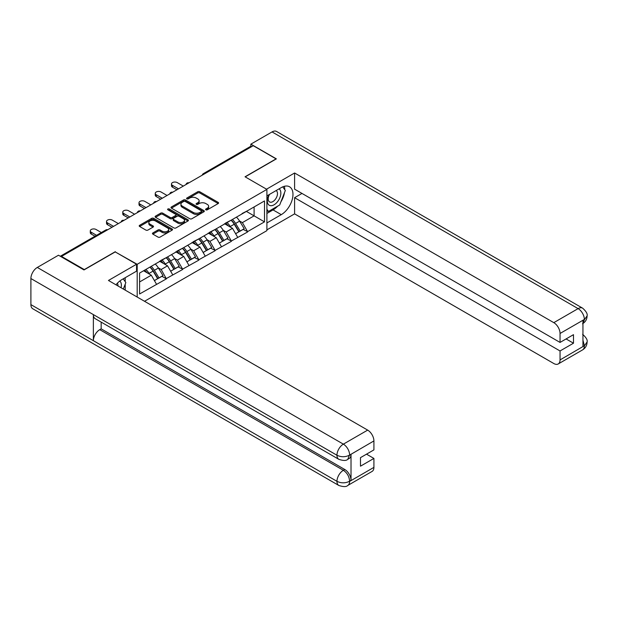 <?xml version="1.0" encoding="UTF-8"?>
<svg xmlns="http://www.w3.org/2000/svg" width="618" height="618" viewBox="0 0 618 618"><rect width="100%" height="100%" fill="white"/><g stroke="black" fill="none" stroke-linecap="round" stroke-linejoin="round"><path stroke-width="0.93" d="M205.871 209.826A1.012 0.587 0 0 0 207.3 209.826L218.162 203.561A1.445 0.834 0 0 0 218.587 202.967A1.445 0.834 0 0 0 218.162 202.38L199.769 191.758A1.445 0.834 0 0 0 197.721 191.758L186.868 198.03A1.012 0.587 0 0 0 186.566 198.44A1.012 0.587 0 0 0 186.868 198.857A1.012 0.587 0 0 0 188.297 198.857L189.703 198.046A4.627 2.673 0 0 1 196.238 198.046L197.775 198.926A4.627 2.673 0 0 1 199.127 200.819A4.627 2.673 0 0 1 197.775 202.704L196.369 203.515A1.012 0.587 0 0 0 196.076 203.925A1.012 0.587 0 0 0 196.369 204.342A1.012 0.587 0 0 0 197.799 204.342L199.205 203.531A4.627 2.673 0 0 1 205.748 203.531L207.277 204.411A4.627 2.673 0 0 1 208.629 206.304A4.627 2.673 0 0 1 207.277 208.189L205.871 209A1.012 0.587 0 0 0 205.578 209.417A1.012 0.587 0 0 0 205.871 209.826L205.871 209M152.862 232.94A1.445 0.834 0 0 0 152.445 233.527A1.445 0.834 0 0 0 152.862 234.122L158.023 237.096A1.445 0.834 0 0 0 160.07 237.096L172.128 230.135A1.445 0.834 0 0 0 172.553 229.548A1.445 0.834 0 0 0 172.128 228.954L153.735 218.339A1.445 0.834 0 0 0 151.688 218.339L139.629 225.3A1.445 0.834 0 0 0 139.212 225.887A1.445 0.834 0 0 0 139.629 226.482L145.863 230.074A1.445 0.834 0 0 0 147.911 230.074L153.071 227.1A1.445 0.834 0 0 0 153.496 226.505A1.445 0.834 0 0 0 153.071 225.918L149.981 224.133A3.862 2.233 0 0 1 148.845 222.557A3.862 2.233 0 0 1 151.232 220.495A3.862 2.233 0 0 1 155.442 220.974L167.555 227.965A3.862 2.233 0 0 1 168.683 229.548A3.862 2.233 0 0 1 166.296 231.611A3.862 2.233 0 0 1 162.086 231.124L160.07 229.958A1.445 0.834 0 0 0 158.023 229.958L152.862 232.94L152.862 234.122M115.327 251.673L84.303 269.579L61.506 256.416L253.264 145.709L276.061 158.872L245.037 176.787L266.899 189.402L137.188 264.295L115.327 251.974M189.803 218.749A1.445 0.834 0 0 0 191.85 218.749L203.901 211.789A1.445 0.834 0 0 0 204.326 211.201A1.445 0.834 0 0 0 203.901 210.607L185.516 199.993A1.445 0.834 0 0 0 183.469 199.993L171.41 206.953A1.445 0.834 0 0 0 170.985 207.54A1.445 0.834 0 0 0 171.41 208.135L189.803 218.749M168.289 210.043A1.012 0.587 0 0 1 169.317 210.19L169.317 208.984L188.019 219.784A1.445 0.834 0 0 1 188.436 220.371A1.445 0.834 0 0 1 188.019 220.966L175.96 227.926A1.445 0.834 0 0 1 173.913 227.926L155.52 217.304L155.52 216.122A1.445 0.834 0 0 0 155.095 216.717A1.445 0.834 0 0 0 155.52 217.304M155.52 216.122L160.68 213.148A1.445 0.834 0 0 1 162.727 213.148L170.182 217.451A1.445 0.834 0 0 0 172.229 217.451L175.651 215.473A1.445 0.834 0 0 0 176.076 214.886A1.445 0.834 0 0 0 175.651 214.299L167.887 209.811A1.012 0.587 0 0 1 167.586 209.402A1.012 0.587 0 0 1 168.212 208.861A1.012 0.587 0 0 1 169.317 208.984M137.188 297.049L137.188 264.295M144.527 301.283L266.899 230.638L266.899 189.402M149.958 267.076A9.865 5.693 -120 0 1 153.334 271.024L157.938 278.618L161.939 276.3L166.389 278.865L161.182 269.494L158.301 267.826M166.389 278.865L139.583 293.983L139.583 273.071L264.504 200.943L264.504 221.862L247.586 231.626L242.38 222.611L239.498 220.95M231.163 220.193A9.865 5.693 -120 0 1 234.539 224.141L239.135 231.735L243.144 229.417L247.586 231.626M247.586 231.989L231.348 241.005L226.142 231.989L223.26 230.321M214.917 229.572A9.865 5.693 -120 0 1 218.293 233.519L222.889 241.113L226.899 238.795L231.348 241.005M231.348 241.368L215.11 250.383L209.904 241.368L207.022 239.699M198.679 238.95A9.865 5.693 -120 0 1 202.055 242.897L206.651 250.483L210.661 248.173L215.11 250.383M215.11 250.738L198.865 259.753L193.666 250.738L190.777 249.077M182.441 248.328A9.865 5.693 -120 0 1 185.817 252.275L190.414 259.861L194.423 257.551L198.865 259.753M198.865 260.116L182.627 269.131L177.42 260.116L174.539 258.448M166.203 257.698A9.865 5.693 -120 0 1 169.579 261.646L174.176 269.239L178.185 266.922L182.627 269.131M182.627 269.494L166.389 278.509M160.873 260.417L166.389 257.59M161.182 269.494L167.532 265.825L159.521 261.198M172.739 274.84L167.532 265.825M177.111 251.039L182.627 248.212M177.42 260.116L183.77 256.447L175.759 251.82M188.977 265.462L183.77 256.447M193.349 241.661L198.865 238.842M193.666 250.738L200.016 247.076L191.997 242.449M205.215 256.091L200.016 247.076M209.587 232.291L215.11 229.463M209.904 241.368L216.254 237.698L208.235 233.071M221.46 246.713L216.254 237.698M225.833 222.913L231.348 220.085M226.142 231.989L232.492 228.32L224.473 223.693M237.698 237.335L232.492 228.32M251.696 146.613L204.543 173.836M203.878 174.222A2.209 1.275 120 0 1 204.434 173.782A2.209 1.275 60 0 0 203.33 173.666L250.491 146.443A2.209 1.275 60 0 1 251.596 146.551M242.071 213.534L247.586 210.715M242.38 222.611L254.091 215.852L254.091 206.953L264.504 200.943M246.389 211.402L264.504 221.862M61.506 256.416L61.506 256.957M139.583 281.962L151.294 275.203L143.592 270.754M156.501 284.218L151.294 275.203M234.307 224.319L234.825 224.62M218.069 233.697L218.587 233.998M201.831 243.075L202.341 243.368M185.585 252.445L186.103 252.747M169.347 261.823L169.865 262.125M153.109 271.202L153.627 271.495M206.273 209.973L207.277 209.394A4.627 2.673 0 0 0 208.629 207.501L208.629 206.304M199.127 200.819L199.127 202.016A4.627 2.673 0 0 1 197.775 203.909L196.771 204.481M218.162 202.38L218.162 203.561L199.769 192.963A1.445 0.834 0 0 0 197.721 192.963L187.269 198.996M203.901 210.607L203.901 211.789L185.516 201.19A1.445 0.834 0 0 0 183.469 201.19L171.433 208.142L171.41 206.953M201.352 211.611A1.012 0.587 0 0 0 201.646 211.201A1.012 0.587 0 0 0 201.352 210.784L185.207 201.468A1.012 0.587 0 0 0 183.778 201.468L182.295 202.318A4.627 2.673 0 0 0 180.943 204.21A4.627 2.673 0 0 0 182.295 206.095L193.326 212.468A4.627 2.673 0 0 0 199.869 212.468L201.352 211.611L201.352 212.816A1.012 0.587 0 0 0 201.646 212.399L201.646 211.201M180.943 204.21L180.943 205.408A4.627 2.673 0 0 0 182.295 207.3L182.295 206.095M201.352 212.816L199.869 213.666A4.627 2.673 0 0 1 193.326 213.666L182.295 207.3M155.543 217.32L160.68 214.346L160.68 213.148M176.076 214.886L176.076 216.091A1.445 0.834 0 0 1 175.651 216.679L172.229 218.656A1.445 0.834 0 0 1 170.182 218.656L162.727 214.346A1.445 0.834 0 0 0 160.68 214.346M169.317 210.19L187.996 220.974M177.922 221.924A3.862 2.233 0 0 0 182.14 222.403A3.862 2.233 0 0 0 184.527 220.34A3.862 2.233 0 0 0 183.392 218.764L179.127 216.3A1.445 0.834 0 0 0 177.08 216.3L173.658 218.278A1.445 0.834 0 0 0 173.233 218.865A1.445 0.834 0 0 0 173.658 219.46L177.922 221.924L177.922 223.121A3.862 2.233 0 0 0 182.14 223.608A3.862 2.233 0 0 0 184.527 221.545L184.527 220.34M173.233 218.865L173.233 220.07A1.445 0.834 0 0 0 173.658 220.657L173.658 219.46M177.922 223.121L173.658 220.657M168.683 229.548L168.683 230.746A3.862 2.233 0 0 1 166.296 232.808A3.862 2.233 0 0 1 162.086 232.329L160.07 231.163A1.445 0.834 0 0 0 158.023 231.163L152.885 234.129M148.845 222.557L148.845 223.755A3.862 2.233 0 0 0 149.981 225.338L149.981 224.133M153.048 227.107L149.981 225.338M172.105 230.151L153.735 219.537A1.445 0.834 0 0 0 151.688 219.537L139.653 226.489M172.476 185.377L172.476 187.184A3.384 1.954 180 0 1 171.487 185.802L171.487 183.994A3.384 1.954 0 0 0 172.476 185.377L178.517 188.861M183.307 186.103L177.266 182.611A3.384 1.954 0 0 0 173.573 182.186A3.384 1.954 0 0 0 171.487 183.994M236.447 217.142A12.074 6.968 60 0 1 239.606 221.12L235.597 223.438A12.074 6.968 -120 0 0 232.438 219.46M235.597 223.438L240.193 231.032L244.203 228.714L239.606 221.12M239.135 231.735L240.193 231.032M243.144 229.417L244.203 228.714M225.531 223.083A9.865 5.693 60 0 1 228.251 225.871M227.076 222.557A12.074 6.968 60 0 1 230.236 226.536L230.692 227.285M235.628 233.758L238.842 231.812L234.245 224.218A12.074 6.968 -120 0 0 231.086 220.24M238.842 231.812L235.589 233.689M172.476 187.184L176.957 189.765M156.238 194.755L156.238 196.555A3.384 1.954 180 0 1 155.249 195.172L155.249 193.372A3.384 1.954 0 0 0 156.238 194.755L162.279 198.239M167.069 195.473L161.028 191.989A3.384 1.954 0 0 0 157.335 191.565A3.384 1.954 0 0 0 155.249 193.372M220.201 226.52A12.074 6.968 60 0 1 223.368 230.499L219.359 232.816A12.074 6.968 -120 0 0 216.2 228.838M219.359 232.816L223.955 240.402L227.965 238.092L223.368 230.499M222.889 241.113L223.955 240.402M226.899 238.795L227.965 238.092M209.293 232.461A9.865 5.693 60 0 1 212.013 235.249M210.831 231.928A12.074 6.968 60 0 1 213.998 235.906L214.454 236.655M219.39 243.137L222.604 241.182L218.007 233.596A12.074 6.968 -120 0 0 214.84 229.618M222.604 241.182L219.351 243.067M156.238 196.555L160.711 199.143M140 204.133L140 205.933A3.384 1.954 180 0 1 139.004 204.55L139.004 202.75A3.384 1.954 0 0 0 140 204.133L146.033 207.617M150.823 204.852L144.79 201.368A3.384 1.954 0 0 0 141.097 200.943A3.384 1.954 0 0 0 139.004 202.75M203.963 235.898A12.074 6.968 60 0 1 207.13 239.877L203.121 242.186A12.074 6.968 -120 0 0 199.954 238.208M203.121 242.186L207.718 249.78L211.727 247.463L207.13 239.877M206.651 250.483L207.718 249.78M210.661 248.173L211.727 247.463M193.055 241.839A9.865 5.693 60 0 1 195.775 244.628M194.593 241.306A12.074 6.968 60 0 1 197.76 245.284L198.208 246.034M203.152 252.507L206.366 250.56L201.769 242.974A12.074 6.968 -120 0 0 198.602 238.996M206.366 250.56L203.113 252.438M140 205.933L144.473 208.521M123.762 213.504L123.762 215.311A3.384 1.954 180 0 1 122.766 213.928L122.766 212.121A3.384 1.954 0 0 0 123.762 213.504L129.795 216.995M134.585 214.23L128.544 210.738A3.384 1.954 0 0 0 124.859 210.321A3.384 1.954 0 0 0 122.766 212.121M187.725 245.276A12.074 6.968 60 0 1 190.885 249.255L186.883 251.565A12.074 6.968 -120 0 0 183.716 247.586M186.883 251.565L191.48 259.158L195.481 256.841L190.885 249.255M190.414 259.861L191.48 259.158M194.423 257.551L195.481 256.841M176.818 251.209A9.865 5.693 60 0 1 179.537 254.006M178.355 250.684A12.074 6.968 60 0 1 181.522 254.662L181.97 255.412M186.914 261.885L190.12 259.939L185.524 252.345A12.074 6.968 -120 0 0 182.364 248.366M190.12 259.939L186.868 261.816M123.762 215.311L128.235 217.891M107.517 222.882L107.517 224.689A3.384 1.954 180 0 1 106.528 223.307L106.528 221.499A3.384 1.954 0 0 0 107.517 222.882L113.557 226.366M118.347 223.6L112.306 220.116A3.384 1.954 0 0 0 108.621 219.691A3.384 1.954 0 0 0 106.528 221.499M171.487 254.647A12.074 6.968 60 0 1 174.647 258.625L170.638 260.943A12.074 6.968 -120 0 0 167.478 256.964M170.638 260.943L175.234 268.529L179.243 266.219L174.647 258.625M174.176 269.239L175.234 268.529M178.185 266.922L179.243 266.219M160.572 260.587A9.865 5.693 60 0 1 163.291 263.376M162.117 260.062A12.074 6.968 60 0 1 165.276 264.041L165.732 264.782M170.668 271.263L173.882 269.317L169.286 261.723A12.074 6.968 -120 0 0 166.126 257.745M173.882 269.317L170.63 271.194M107.517 224.689L111.997 227.269M91.279 232.26L91.279 234.06A3.384 1.954 180 0 1 90.29 232.677L90.29 230.877A3.384 1.954 0 0 0 91.279 232.26L96.562 235.311M101.352 232.546L96.068 229.494A3.384 1.954 0 0 0 92.376 229.069A3.384 1.954 0 0 0 90.29 230.877M155.242 264.025A12.074 6.968 60 0 1 158.409 268.003L154.4 270.321A12.074 6.968 -120 0 0 151.24 266.343M154.4 270.321L158.996 277.907L163.005 275.597L158.409 268.003M157.938 278.618L158.996 277.907M161.939 276.3L163.005 275.597M144.597 270.174A9.865 5.693 60 0 1 147.053 272.754M145.879 269.433A12.074 6.968 60 0 1 149.038 273.411L149.494 274.16M154.43 280.634L157.644 278.687L153.048 271.101A12.074 6.968 -120 0 0 149.88 267.123M157.644 278.687L154.392 280.564M91.279 234.06L95.002 236.215M269.054 194.655A9.571 5.523 120 0 0 270.699 205.701A9.571 5.523 120 0 0 279.344 198.857A9.571 5.523 120 0 0 279.112 188.845M269.595 194.338A6.551 3.785 120 0 0 269.572 201.939A6.551 3.785 120 0 0 270.529 202.24A6.551 3.785 120 0 0 276.524 197.405A6.551 3.785 120 0 0 276.122 190.591A6.551 3.785 120 0 0 276.107 190.583M282.758 186.852L285.323 190.491L279.699 204.975L268.459 211.464L266.899 209.239M266.899 210.56L268.459 211.464M123.221 278.849L125.84 282.565L123.322 289.046M121.043 287.725A9.571 5.523 120 0 0 119.776 281.036M117.992 285.964A6.551 3.785 120 0 0 117.32 283.276M277.629 206.165A16.562 9.564 120 0 1 273.04 209.904L281.267 214.647A16.562 9.564 120 0 0 292.082 200.054A16.562 9.564 120 0 0 289.548 186.783A16.562 9.564 120 0 0 281.267 187.602L266.899 195.898M281.267 214.647L266.899 222.944M266.899 229.857L294.593 213.867L294.593 197.698L560.047 350.962L560.047 359.915L584.504 345.663L582.952 346.397L582.952 320.549L584.358 319.436L560.047 333.473A8.83 5.098 -120 0 0 553.805 322.65L578.108 308.621L272.051 131.92L250.869 144.148L276.37 158.872L245.191 176.872M301.978 193.434L294.593 197.698M566.088 338.942L573.481 343.206L573.481 334.67L560.047 342.426L294.593 189.162L294.593 172.994L553.805 322.65M266.536 189.193L294.593 172.994M294.593 213.867L553.805 363.523A8.83 5.098 -120 0 0 558.216 363.963A8.83 5.098 -120 0 0 560.047 359.915M272.051 131.92A9.054 5.23 -60 0 1 276.578 131.472L582.635 308.173A9.054 5.23 -60 0 0 578.108 308.621A8.83 5.098 60 0 1 584.358 319.436M250.869 146.342L250.869 144.148M560.047 342.426L560.047 333.473M573.481 343.206L560.047 350.962M280.92 201.831A16.562 9.564 120 0 0 284.481 192.646M284.751 189.68A16.562 9.564 120 0 0 284.342 186.304M273.04 209.904L266.899 213.449M266.899 211.526L267.733 211.039M582.952 340.209L584.358 345.586M582.635 334.315C586.188 337.513 587.679 340.062 587.1 341.978L584.52 345.663M582.635 308.173C586.188 311.341 587.672 313.913 587.1 315.898L584.512 319.529M338.834 459.321A9.054 5.23 -60 0 1 336.957 455.242C341.128 457.243 345.284 457.22 349.44 455.188L347.779 459.313C346.296 460.819 343.314 460.819 338.834 459.321L95.234 318.687A9.054 5.23 -60 0 1 93.364 314.601L30.9 278.54A9.054 5.23 -60 0 1 37.304 267.447L58.486 255.219L83.994 269.942L115.226 251.912L136.563 264.234L136.563 271.147L121.785 279.676A16.562 9.564 120 0 0 115.983 284.805M136.563 264.234L108.459 280.464L367.671 430.113A8.83 5.098 60 0 1 373.913 440.935L373.913 449.889L360.487 457.644L360.487 466.181L373.913 458.425L373.913 467.378A8.83 5.098 60 0 1 372.082 471.426L347.779 485.454A8.83 5.098 -120 0 0 349.61 481.414L373.913 467.378M124.851 289.927L128.335 291.943M125.215 289.718L125.215 284.164M125.215 281.684L125.215 277.698M347.779 485.454C346.366 486.953 343.384 486.961 338.834 485.47L32.777 308.768A9.054 5.23 -60 0 1 30.9 304.62L93.364 340.68A9.054 5.23 -60 0 1 99.761 329.657L343.361 470.298L344.767 469.487A8.83 5.098 60 0 1 351.016 480.302L351.016 454.454A8.83 5.098 60 0 1 349.185 458.502L347.779 459.313M30.9 278.54L30.9 304.62M37.304 267.447L343.361 444.149A9.054 5.23 -60 0 0 336.957 455.242L93.364 314.601L93.364 340.68L336.957 481.322C341.113 483.33 345.277 483.33 349.448 481.322L349.61 481.414M373.913 458.425L366.52 454.16M101.167 322.109L101.167 328.846L344.767 469.487M101.167 328.846L99.761 329.657M107.099 230.097L60.935 256.632M107.555 229.834A2.209 1.275 -60 0 0 106.999 230.035A2.209 1.275 -120 0 0 105.894 229.927L60.286 256.254M187.64 183.6A2.209 1.275 120 0 1 188.196 183.152A2.209 1.275 -60 0 1 188.76 182.951M171.395 192.97A2.209 1.275 120 0 1 171.958 192.53A2.209 1.275 -60 0 1 172.515 192.329M155.157 202.349A2.209 1.275 120 0 1 155.721 201.908A2.209 1.275 -60 0 1 156.277 201.7M138.919 211.727A2.209 1.275 120 0 1 139.475 211.279A2.209 1.275 -60 0 1 140.039 211.078M122.681 221.105A2.209 1.275 120 0 1 123.237 220.657A2.209 1.275 -60 0 1 123.801 220.456M207.277 209.394L207.277 208.189M196.369 204.342L196.369 203.515M197.775 203.909L197.775 202.704M186.868 198.857L186.868 198.03M197.721 192.963L197.721 191.758M199.769 192.963L199.769 191.758M183.469 201.19L183.469 199.993M185.516 201.19L185.516 199.993M193.326 213.666L193.326 212.468M199.869 213.666L199.869 212.468M162.727 214.346L162.727 213.148M170.182 218.656L170.182 217.451M172.229 218.656L172.229 217.451M175.651 216.679L175.651 215.473M188.019 220.966L188.019 219.784M158.023 231.163L158.023 229.958M160.07 231.163L160.07 229.958M162.086 232.329L162.086 231.124M153.071 227.1L153.071 225.918M139.629 226.482L139.629 225.3M151.688 219.537L151.688 218.339M153.735 219.537L153.735 218.339M172.128 230.135L172.128 228.954M234.245 224.218L230.236 226.536M218.007 233.596L213.998 235.906M201.769 242.974L197.76 245.284M185.524 252.345L181.522 254.662M169.286 261.723L165.276 264.041M153.048 271.101L149.038 273.411M587.1 342.009C587 345.47 585.478 348.112 582.527 349.927A8.83 5.098 -120 0 0 584.358 345.879M582.952 323.484L584.358 319.738M351.016 480.302L349.456 481.322M373.913 440.935L349.456 455.188M349.61 455.265L351.016 454.454M349.61 454.972A8.83 5.098 60 0 0 343.361 444.149L367.671 430.113M338.834 485.47A9.054 5.23 -60 0 1 336.957 481.322A9.054 5.23 -60 0 1 343.361 470.298C347.123 472.816 349.201 476.416 349.61 481.113M203.33 173.666A2.209 2.209 0 0 0 202.271 175.149M188.907 182.866A2.209 2.209 0 0 0 186.033 184.527M172.669 192.244A2.209 2.209 0 0 0 169.796 193.897M156.424 201.615A2.209 2.209 0 0 0 153.55 203.276M140.186 210.993A2.209 2.209 0 0 0 137.312 212.654M123.948 220.371A2.209 2.209 0 0 0 121.074 222.032M107.71 229.749A2.209 2.209 0 0 0 105.894 229.927M558.216 363.963L582.527 349.927M587.1 315.922C586.984 319.359 585.455 321.978 582.527 323.778"/></g></svg>

